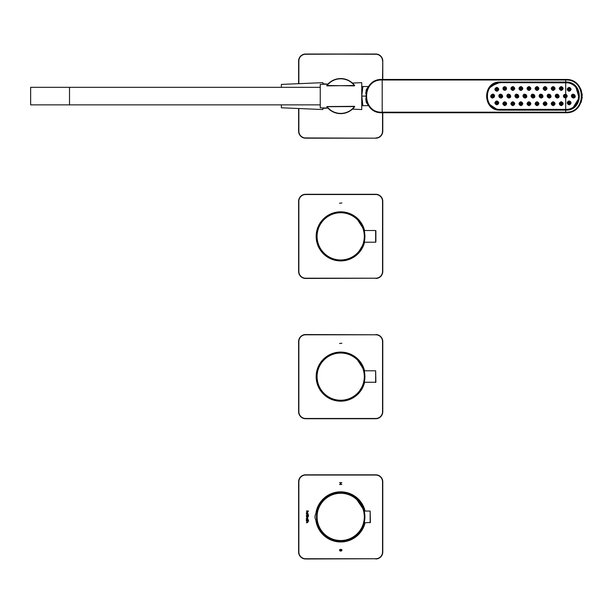 <?xml version="1.0" encoding="UTF-8"?>
<svg xmlns="http://www.w3.org/2000/svg" width="613" height="613" viewBox="0 0 613 613"><rect width="100%" height="100%" fill="white"/><g stroke="black" fill="none" stroke-linecap="round" stroke-linejoin="round"><path stroke-width="0.92" d="M382.78 112.738L382.78 131.167A7.011 7.011 0 0 1 375.769 138.178L305.634 137.948A6.781 6.781 0 0 1 298.853 131.167L298.853 108.524L298.615 131.167A7.011 7.011 0 0 0 305.634 138.178L375.769 138.178M375.769 54.021L305.634 54.021A7.011 7.011 0 0 0 298.615 61.032L298.853 83.674L298.853 61.032A6.781 6.781 0 0 1 305.634 54.25L375.769 54.021A7.011 7.011 0 0 1 382.78 61.032L382.78 79.46M298.615 61.032L298.615 83.682M298.615 108.516L298.615 131.167M69.514 104.869L69.514 87.33L30.65 87.33L30.65 104.869L320.247 104.869M327.924 108.11L320.247 107.788L320.247 84.41L327.924 84.088M352.414 109.145L361.739 109.543L361.739 82.655L352.414 83.054A17.532 17.532 0 0 0 340.698 78.564M382.198 79.46C360.712 78.456 360.728 113.75 382.198 112.738L565.707 112.738C587.185 113.75 587.177 78.449 565.707 79.46L382.198 79.46L382.198 112.194C361.409 113.19 361.402 79.023 382.198 80.004L565.707 80.004C586.488 79.016 586.488 113.175 565.707 112.194L565.707 109.773L563.37 109.773M500.254 82.058L500.254 82.311C482.462 81.468 482.454 110.731 500.254 109.888L500.254 110.141C482.147 110.984 482.155 81.207 500.254 82.058L565.707 82.058L565.707 79.46L567.922 79.606L572.343 80.839L577.216 84.081L580.549 88.578M486.584 96.095L489.12 88.172L496.921 82.839L495.488 83.184C483.726 86.793 483.703 105.39 495.488 109.014L496.921 109.359L489.251 104.21L486.783 96.57M500.254 110.141L565.707 110.141C583.844 110.999 583.806 81.184 565.707 82.058L500.254 82.311L491.067 85.981M487.986 90.065L486.592 95.628A13.67 13.67 0 0 0 486.592 96.57M502.591 82.426L565.707 82.311C583.484 81.452 583.522 110.731 565.707 109.888L500.254 109.888L496.423 109.221M509.602 109.604L500.254 109.543C482.937 110.378 482.906 81.835 500.254 82.655A13.44 13.44 0 0 0 486.814 96.103A13.44 13.44 0 0 0 500.254 109.543L565.707 109.543A13.44 13.44 0 0 0 579.155 96.103A13.44 13.44 0 0 0 565.707 82.655C583.04 81.828 583.07 110.348 565.707 109.543L565.707 109.375C582.856 110.179 582.833 82.004 565.707 82.824L500.254 82.655L565.707 82.824L565.707 94.195C567.653 95.467 567.653 96.731 565.707 98.003C562.627 96.731 562.627 95.467 565.707 94.195M556.359 109.604L502.576 109.612M563.37 82.426L565.707 82.426C583.315 81.575 583.392 110.57 565.707 109.773L563.393 109.612M509.602 82.594L502.591 82.594M556.359 82.594L563.37 82.594M545.555 104.041L544.497 103.697M528.843 104.271L528.843 103.697L528.475 104.041M544.85 104.072L545.271 104.248M520.498 104.141L521.379 104.011M521.471 103.697L520.299 103.697M536.429 88.502A0.582 0.582 0 0 0 537.011 89.084A0.582 0.582 0 0 0 537.601 88.502A0.582 0.582 0 0 0 537.011 87.92A0.582 0.582 0 0 0 536.429 88.502L537.31 88.502L536.544 88.157M528.368 88.502A0.582 0.582 0 0 0 528.95 89.084A0.582 0.582 0 0 0 529.532 88.502A0.582 0.582 0 0 0 528.95 87.92A0.582 0.582 0 0 0 528.368 88.502A1.479 1.479 0 0 0 529.103 87.935M490.684 86.54A13.524 13.524 0 0 1 500.254 82.579C496.538 82.632 493.35 83.95 490.684 86.54L490.684 86.54A13.532 13.532 0 0 0 489.327 88.119L487.412 92.011A13.478 13.478 0 0 0 487.412 100.187L489.327 104.08A13.532 13.532 0 0 0 490.653 105.635L490.684 105.658A13.524 13.524 0 0 0 500.254 109.62L500.254 109.62C496.538 109.566 493.35 108.248 490.684 105.658M494.614 96.103L492.653 98.057C487.687 97.252 493.81 91.138 494.614 96.103M496.814 87.36C499.342 88.663 499.342 89.973 496.814 91.283C494.285 89.981 494.285 88.67 496.814 87.36M565.707 98.003L565.707 109.375L500.254 109.375C483.159 110.194 483.128 82.012 500.254 82.824M573.308 98.065L571.347 96.103C572.159 91.115 578.297 97.26 573.308 98.065M569.148 91.283C566.619 89.981 566.619 88.67 569.148 87.36C571.684 88.67 571.684 89.973 569.148 91.283M569.148 104.838C566.619 103.528 566.619 102.225 569.155 100.915C571.684 102.225 571.684 103.528 569.148 104.838M508.782 98.057L506.828 96.103C507.633 91.138 513.748 97.245 508.782 98.057M516.851 98.057L514.897 96.103C515.702 91.138 521.816 97.245 516.851 98.057M524.92 98.057L522.958 96.103C523.763 91.138 529.885 97.245 524.92 98.057M532.981 98.057L531.027 96.103C531.831 91.138 537.946 97.252 532.981 98.057M541.049 98.057L539.088 96.103C539.892 91.138 546.014 97.245 541.049 98.057M549.11 98.057L547.156 96.103C547.961 91.138 554.075 97.245 549.11 98.057M557.179 98.057L555.225 96.103C556.029 91.138 562.144 97.245 557.179 98.057M561.209 101.735C563.745 103.045 563.745 104.356 561.209 105.666C558.681 104.356 558.681 103.045 561.209 101.735M553.148 105.666C550.612 104.356 550.612 103.045 553.148 101.735C555.677 103.045 555.677 104.356 553.148 105.666M545.08 105.666C542.551 104.356 542.551 103.045 545.08 101.735C547.608 103.045 547.608 104.356 545.08 105.666M537.011 105.666C534.482 104.356 534.482 103.045 537.011 101.735C539.547 103.045 539.547 104.356 537.011 105.666M528.95 105.666C526.414 104.356 526.414 103.045 528.95 101.735C531.479 103.045 531.479 104.356 528.95 105.666M520.881 105.666C518.353 104.356 518.353 103.045 520.881 101.735C523.418 103.045 523.418 104.356 520.881 105.666M512.82 101.735C515.349 103.045 515.349 104.356 512.82 105.666C510.284 104.356 510.284 103.045 512.82 101.735M504.752 105.666C502.223 104.356 502.223 103.045 504.752 101.735C507.288 103.045 507.288 104.356 504.752 105.666M496.814 104.838C494.285 103.536 494.285 102.225 496.814 100.915C499.342 102.218 499.342 103.528 496.814 104.838M498.767 96.103C499.572 91.138 505.687 97.245 500.721 98.057L498.767 96.103M561.209 90.463C558.681 89.153 558.681 87.843 561.209 86.533C563.745 87.843 563.745 89.153 561.209 90.463M512.82 90.463C510.284 89.153 510.284 87.843 512.82 86.533C515.349 87.843 515.349 89.153 512.82 90.463M520.881 90.463C518.353 89.153 518.353 87.843 520.881 86.533C523.418 87.843 523.418 89.153 520.881 90.463M528.95 90.463C526.414 89.153 526.414 87.843 528.95 86.533C531.479 87.843 531.479 89.153 528.95 90.463M553.148 90.463C550.612 89.153 550.612 87.843 553.148 86.533C555.677 87.843 555.677 89.153 553.148 90.463M545.08 90.463C542.551 89.153 542.551 87.843 545.08 86.533C547.608 87.843 547.608 89.153 545.08 90.463M537.011 90.463C534.482 89.153 534.482 87.843 537.011 86.533C539.547 87.843 539.547 89.153 537.011 90.463M564.657 96.103A0.582 0.582 0 0 0 565.24 96.685A0.582 0.582 0 0 0 565.83 96.103A0.582 0.582 0 0 0 565.24 95.513A0.582 0.582 0 0 0 564.657 96.103M556.596 96.103A0.582 0.582 0 0 0 557.179 96.685A0.582 0.582 0 0 0 557.761 96.103A0.582 0.582 0 0 0 557.179 95.513A0.582 0.582 0 0 0 556.596 96.103M548.528 96.103A0.582 0.582 0 0 0 549.11 96.685A0.582 0.582 0 0 0 549.7 96.103A0.582 0.582 0 0 0 549.11 95.513A0.582 0.582 0 0 0 548.528 96.103M540.459 96.103A0.582 0.582 0 0 0 541.049 96.685A0.582 0.582 0 0 0 541.631 96.103A0.582 0.582 0 0 0 541.049 95.513A0.582 0.582 0 0 0 540.459 96.103M532.398 96.103A0.582 0.582 0 0 0 532.981 96.685A0.582 0.582 0 0 0 533.563 96.103A0.582 0.582 0 0 0 532.981 95.513A0.582 0.582 0 0 0 532.398 96.103M524.33 96.103A0.582 0.582 0 0 0 524.92 96.685A0.582 0.582 0 0 0 525.502 96.103A0.582 0.582 0 0 0 524.92 95.513A0.582 0.582 0 0 0 524.33 96.103M516.269 96.103A0.582 0.582 0 0 0 516.851 96.685A0.582 0.582 0 0 0 517.433 96.103A0.582 0.582 0 0 0 516.851 95.513A0.582 0.582 0 0 0 516.269 96.103M508.2 96.103A0.582 0.582 0 0 0 508.782 96.685A0.582 0.582 0 0 0 509.372 96.103A0.582 0.582 0 0 0 508.782 95.513A0.582 0.582 0 0 0 508.2 96.103M500.139 96.103A0.582 0.582 0 0 0 500.721 96.685A0.582 0.582 0 0 0 501.304 96.103A0.582 0.582 0 0 0 500.721 95.513A0.582 0.582 0 0 0 500.139 96.103M561.209 104.279A0.582 0.582 0 0 0 561.715 103.405A0.582 0.582 0 0 0 560.703 103.405A0.582 0.582 0 0 0 561.209 104.279M553.148 104.279A0.582 0.582 0 0 0 553.654 103.405A0.582 0.582 0 0 0 552.642 103.405A0.582 0.582 0 0 0 553.148 104.279M545.08 104.279A0.582 0.582 0 0 0 545.585 103.405A0.582 0.582 0 0 0 544.574 103.405A0.582 0.582 0 0 0 545.08 104.279M537.011 104.279A0.582 0.582 0 0 0 537.524 103.405A0.582 0.582 0 0 0 536.505 103.405A0.582 0.582 0 0 0 537.011 104.279M528.95 104.279A0.582 0.582 0 0 0 529.456 103.405A0.582 0.582 0 0 0 528.444 103.405A0.582 0.582 0 0 0 528.95 104.279M520.881 104.279A0.582 0.582 0 0 0 521.387 103.405A0.582 0.582 0 0 0 520.376 103.405A0.582 0.582 0 0 0 520.881 104.279M512.82 104.279A0.582 0.582 0 0 0 513.326 103.405A0.582 0.582 0 0 0 512.315 103.405A0.582 0.582 0 0 0 512.82 104.279M504.752 104.279A0.582 0.582 0 0 0 505.258 103.405A0.582 0.582 0 0 0 504.246 103.405A0.582 0.582 0 0 0 504.752 104.279M560.627 88.502A0.582 0.582 0 0 0 561.209 89.084A0.582 0.582 0 0 0 561.792 88.502A0.582 0.582 0 0 0 561.209 87.92A0.582 0.582 0 0 0 560.627 88.502M552.558 88.502A0.582 0.582 0 0 0 553.148 89.084A0.582 0.582 0 0 0 553.731 88.502A0.582 0.582 0 0 0 553.148 87.92A0.582 0.582 0 0 0 552.558 88.502M544.497 88.502A0.582 0.582 0 0 0 545.08 89.084A0.582 0.582 0 0 0 545.662 88.502A0.582 0.582 0 0 0 545.08 87.92A0.582 0.582 0 0 0 544.497 88.502M520.299 88.502A0.582 0.582 0 0 0 520.881 89.084A0.582 0.582 0 0 0 521.471 88.502A0.582 0.582 0 0 0 520.881 87.92A0.582 0.582 0 0 0 520.299 88.502M512.23 88.502A0.582 0.582 0 0 0 512.82 89.084A0.582 0.582 0 0 0 513.403 88.502A0.582 0.582 0 0 0 512.82 87.92A0.582 0.582 0 0 0 512.23 88.502M504.17 88.502A0.582 0.582 0 0 0 504.752 89.084A0.582 0.582 0 0 0 505.334 88.502A0.582 0.582 0 0 0 504.752 87.92A0.582 0.582 0 0 0 504.17 88.502M568.565 89.322A0.582 0.582 0 0 0 569.148 89.912A0.582 0.582 0 0 0 569.738 89.322A0.582 0.582 0 0 0 569.148 88.739A0.582 0.582 0 0 0 568.565 89.322M572.726 96.103A0.582 0.582 0 0 0 573.308 96.685A0.582 0.582 0 0 0 573.891 96.103A0.582 0.582 0 0 0 573.308 95.513A0.582 0.582 0 0 0 572.726 96.103M568.565 102.877A0.582 0.582 0 0 0 569.148 103.459A0.582 0.582 0 0 0 569.738 102.877A0.582 0.582 0 0 0 569.148 102.287A0.582 0.582 0 0 0 568.565 102.877M496.231 102.877A0.582 0.582 0 0 0 496.814 103.459A0.582 0.582 0 0 0 497.396 102.877A0.582 0.582 0 0 0 496.814 102.287A0.582 0.582 0 0 0 496.231 102.877M496.231 89.322A0.582 0.582 0 0 0 496.814 89.912A0.582 0.582 0 0 0 497.396 89.322A0.582 0.582 0 0 0 496.814 88.739A0.582 0.582 0 0 0 496.231 89.322M492.07 96.103A0.582 0.582 0 0 0 492.653 96.685A0.582 0.582 0 0 0 493.243 96.103A0.582 0.582 0 0 0 492.653 95.513A0.582 0.582 0 0 0 492.07 96.103M366.988 89.345L366.543 89.23L366.183 90.157L365.746 93.597M365.746 98.609L366.183 102.064L368.497 105.681A0.582 0.582 0 0 1 368.597 105.689M366.995 102.877L366.551 102.992M361.739 96.103L362.911 86.517L368.497 86.517A0.582 0.582 36.7 0 0 368.597 86.51M368.497 86.517L366.543 89.23M365.563 96.103L361.77 96.103L362.911 105.681L368.497 105.681M362.911 86.517A2.337 2.337 0 0 1 361.739 86.203M361.739 105.995A2.337 2.337 0 0 1 362.911 105.681M322.875 107.896L322.875 109.543L281.375 107.788L281.375 104.869M281.375 87.33L281.375 84.41L322.875 82.655L323.135 84.287M354.475 85.874L326.737 85.498A17.532 17.532 0 0 1 354.666 85.498L326.921 85.874M354.475 106.325L326.921 106.562A17.302 17.302 0 0 0 354.475 106.562L326.737 106.7A17.532 17.532 0 0 0 354.666 106.7L354.475 106.325L354.666 106.7M329.373 108.938L329.181 109.321M328.836 83.192L329.373 83.253M323.135 107.911L323.135 108.371L327.549 108.095M327.549 84.104L323.135 83.828M363.762 525.295L364.543 522.743A24.543 24.543 0 0 1 316.469 520.835A24.543 24.543 0 0 0 364.543 522.743L359.111 533.134L355.394 536.559M364.543 511.058A24.543 24.543 0 0 0 316.469 512.966L321.817 501.219L332.384 493.81L344.154 492.599L355.126 497.043L364.536 511.058A24.543 24.543 0 0 0 316.469 512.966M308.048 519.134L307.197 517.755L306.308 518.606L306.347 519.479L308.048 519.134M308.055 515.671L307.749 515.196L306.684 515.671L306.308 515.257L308.055 514.545L308.569 515.196L308.055 515.671M340.613 482.96L339.51 482.653L341.847 482.653L340.889 482.96L340.889 484.178L341.847 484.485L339.51 484.485L340.613 484.178L340.613 482.96M341.265 551.095L341.196 550.803C340.797 549.164 340.537 549.171 340.414 550.834L340.338 551.133C337.372 548.85 343.993 548.689 341.265 551.095M306.308 513.64L307.197 512.782L308.094 513.648L307.059 514.499L306.308 513.64M306.347 512.568L307.78 511.886L306.347 511.012L308.469 511.012L307.328 512.568L306.347 512.568M306.508 516.345L308.569 516.345L307.895 516.345L308.025 517.173L307.174 517.594L306.308 516.836L306.508 516.345M308.055 520.82L307.749 520.345L306.684 520.82L306.308 520.406L308.055 519.694L308.569 520.345L308.055 520.82M306.347 522.697L307.78 522.008L306.347 521.134L308.469 521.134L307.328 522.697L306.347 522.697M375.769 558.979A7.011 7.011 0 0 0 382.78 551.968L382.78 481.833A7.011 7.011 0 0 0 375.769 474.822L305.634 474.822A7.011 7.011 0 0 0 298.615 481.833L298.615 551.968A7.011 7.011 0 0 0 305.634 558.979L375.769 558.75A6.781 6.781 0 0 0 382.543 551.968L382.543 481.833A6.781 6.781 0 0 0 375.769 475.052L305.634 475.052A6.781 6.781 0 0 0 298.853 481.833L298.853 551.968A6.781 6.781 0 0 0 305.634 558.75L375.769 558.75M382.543 551.968L382.78 481.833A7.011 7.011 0 0 0 375.769 474.822L375.769 475.052M316.101 520.376A24.842 24.842 0 0 0 364.842 522.743M364.842 511.058A24.842 24.842 0 0 0 316.101 513.426M307.121 513.173L306.63 513.648L307.197 514.131L307.772 513.633L307.121 513.173M306.623 516.797L307.335 517.203L307.78 516.782L306.845 516.345A0.567 0.567 0 0 0 306.623 516.797M306.63 518.621L307.213 518.138L307.772 518.598L307.197 519.096L306.63 518.621M316.729 512.69L317.143 510.943L316.454 516.897L317.143 522.858L316.729 521.111M364.283 522.743L364.919 516.897L364.283 511.058M370.152 522.743L370.152 511.058L370.39 522.514L364.245 522.743M341.885 343.226L339.541 343.518L341.885 343.226M375.769 334.79L305.634 334.552A7.011 7.011 0 0 0 298.615 341.564L298.615 411.698A7.011 7.011 0 0 0 305.634 418.717L375.769 418.717A7.011 7.011 0 0 0 382.78 411.698L382.78 341.564A7.011 7.011 0 0 0 375.769 334.552A7.011 7.011 0 0 1 382.78 341.564L382.543 341.564A6.781 6.781 0 0 0 375.769 334.79L305.634 334.79A6.781 6.781 0 0 0 298.853 341.564L298.853 411.698A6.781 6.781 0 0 0 305.634 418.48L375.769 418.48A6.781 6.781 0 0 0 382.543 411.698L382.543 341.564M364.421 382.014L364.421 371.256M364.421 371.539L364.191 371.026M364.804 379.278L364.191 382.596M375.646 382.481L375.646 370.788L375.884 382.244L364.191 382.244M341.885 202.957L339.541 203.248L341.885 202.957M375.769 278.448A7.011 7.011 0 0 0 382.78 271.436L382.78 201.302A7.011 7.011 0 0 0 375.769 194.283L305.634 194.283A7.011 7.011 0 0 0 298.615 201.302L298.615 271.436A7.011 7.011 0 0 0 305.634 278.448L375.769 278.21A6.781 6.781 0 0 0 382.543 271.436L382.543 201.302A6.781 6.781 0 0 0 375.769 194.52L305.634 194.52A6.781 6.781 0 0 0 298.853 201.302L298.853 271.436A6.781 6.781 0 0 0 305.634 278.21L375.769 278.21M382.543 201.302L382.78 201.302A7.011 7.011 0 0 0 375.769 194.283L305.634 194.283A7.011 7.011 0 0 0 298.615 201.302L298.853 201.302M364.421 241.744L364.421 230.986M364.942 236.549L364.406 231.201M364.421 241.461L364.191 241.974M364.428 231.293L364.428 230.519L375.646 230.519L375.646 242.212L364.428 242.212M375.646 242.212L375.884 230.756L375.884 241.974M577.538 107.804L574.58 110.179L570.259 112.102L565.707 112.738L565.707 112.194L382.198 112.194L382.198 112.738M382.78 131.167L382.543 131.167A6.781 6.781 0 0 1 375.769 137.948M382.543 131.167L382.543 112.738M382.543 79.46L382.78 61.032M305.634 54.021L375.769 54.25A6.781 6.781 0 0 1 382.543 61.032M556.359 109.773L509.602 109.773M502.591 109.773L500.254 109.773L502.484 109.62M509.602 82.426L556.359 82.426M563.477 82.579L565.707 82.579A13.524 13.524 0 0 1 579.231 96.103A13.524 13.524 0 0 1 565.707 109.62L500.254 109.375M502.484 82.579L565.707 82.579L569.278 83.054L572.144 84.203M532.981 97.873A1.77 1.77 0 0 0 534.513 95.214A1.77 1.77 0 0 0 531.448 95.214A1.77 1.77 0 0 0 532.981 97.873M534.406 96.103A1.418 1.418 0 0 0 532.981 94.678A1.418 1.418 0 0 0 531.563 96.103A1.418 1.418 0 0 0 532.981 97.521A1.418 1.418 0 0 0 534.406 96.103M541.049 97.873A1.77 1.77 0 0 0 542.819 96.103A1.77 1.77 0 0 0 541.049 94.325A1.77 1.77 0 0 0 539.279 96.103A1.77 1.77 0 0 0 541.049 97.873M542.467 96.103A1.418 1.418 0 0 0 541.049 94.678A1.418 1.418 0 0 0 539.624 96.103A1.418 1.418 0 0 0 541.049 97.521A1.418 1.418 0 0 0 542.467 96.103M549.11 97.873A1.77 1.77 0 0 0 550.643 95.214A1.77 1.77 0 0 0 547.578 95.214A1.77 1.77 0 0 0 549.11 97.873M550.535 96.103A1.418 1.418 0 0 0 549.11 94.678A1.418 1.418 0 0 0 547.693 96.103A1.418 1.418 0 0 0 549.11 97.521A1.418 1.418 0 0 0 550.535 96.103M557.179 97.873A1.77 1.77 0 0 0 558.711 95.214A1.77 1.77 0 0 0 555.646 95.214A1.77 1.77 0 0 0 557.179 97.873M558.596 96.103A1.418 1.418 0 0 0 557.179 94.678A1.418 1.418 0 0 0 555.753 96.103A1.418 1.418 0 0 0 557.179 97.521A1.418 1.418 0 0 0 558.596 96.103M565.24 97.873A1.77 1.77 0 0 0 566.78 95.214A1.77 1.77 0 0 0 563.707 95.214A1.77 1.77 0 0 0 565.24 97.873M566.665 96.103A1.418 1.418 0 0 0 565.24 94.678A1.418 1.418 0 0 0 563.822 96.103A1.418 1.418 0 0 0 565.24 97.521A1.418 1.418 0 0 0 566.665 96.103M524.92 97.873A1.77 1.77 0 0 0 526.452 95.214A1.77 1.77 0 0 0 523.379 95.214A1.77 1.77 0 0 0 524.92 97.873M526.337 96.103A1.418 1.418 0 0 0 524.92 94.678A1.418 1.418 0 0 0 523.494 96.103A1.418 1.418 0 0 0 524.92 97.521A1.418 1.418 0 0 0 526.337 96.103M508.782 97.873A1.77 1.77 0 0 0 510.322 95.214A1.77 1.77 0 0 0 507.25 95.214A1.77 1.77 0 0 0 508.782 97.873M510.208 96.103A1.418 1.418 0 0 0 508.782 94.678A1.418 1.418 0 0 0 507.365 96.103A1.418 1.418 0 0 0 508.782 97.521A1.418 1.418 0 0 0 510.208 96.103M516.851 97.873A1.77 1.77 0 0 0 518.383 95.214A1.77 1.77 0 0 0 515.318 95.214A1.77 1.77 0 0 0 516.851 97.873M518.269 96.103A1.418 1.418 0 0 0 516.851 94.678A1.418 1.418 0 0 0 515.433 96.103A1.418 1.418 0 0 0 516.851 97.521A1.418 1.418 0 0 0 518.269 96.103M502.139 96.103A1.418 1.418 0 0 0 500.721 94.678A1.418 1.418 0 0 0 499.296 96.103A1.418 1.418 0 0 0 500.721 97.521A1.418 1.418 0 0 0 502.139 96.103M500.721 97.873A1.77 1.77 0 0 0 502.254 95.214A1.77 1.77 0 0 0 499.189 95.214A1.77 1.77 0 0 0 500.721 97.873M537.011 101.927A1.77 1.77 0 0 0 535.478 104.585A1.77 1.77 0 0 0 538.551 104.585A1.77 1.77 0 0 0 537.011 101.927M537.011 105.114A1.418 1.418 0 0 0 538.436 103.697A1.418 1.418 0 0 0 537.011 102.279A1.418 1.418 0 0 0 535.593 103.697A1.418 1.418 0 0 0 537.011 105.114M545.08 101.927A1.77 1.77 0 0 0 543.547 104.585A1.77 1.77 0 0 0 546.612 104.585A1.77 1.77 0 0 0 545.08 101.927M545.08 105.114A1.418 1.418 0 0 0 546.497 103.697A1.418 1.418 0 0 0 545.08 102.279A1.418 1.418 0 0 0 543.662 103.697A1.418 1.418 0 0 0 545.08 105.114M553.148 105.467A1.77 1.77 0 0 0 554.681 102.815A1.77 1.77 0 0 0 551.608 102.815A1.77 1.77 0 0 0 553.148 105.467M553.148 102.279A1.418 1.418 0 0 0 551.723 103.697A1.418 1.418 0 0 0 553.148 105.114A1.418 1.418 0 0 0 554.566 103.697A1.418 1.418 0 0 0 553.148 102.279M504.752 101.927A1.77 1.77 0 0 0 503.219 104.585A1.77 1.77 0 0 0 506.284 104.585A1.77 1.77 0 0 0 504.752 101.927M504.752 105.114A1.418 1.418 0 0 0 506.177 103.697A1.418 1.418 0 0 0 504.752 102.279A1.418 1.418 0 0 0 503.334 103.697A1.418 1.418 0 0 0 504.752 105.114M561.209 101.927A1.77 1.77 0 0 0 559.677 104.585A1.77 1.77 0 0 0 562.742 104.585A1.77 1.77 0 0 0 561.209 101.927M561.209 105.114A1.418 1.418 0 0 0 562.634 103.697A1.418 1.418 0 0 0 561.209 102.279A1.418 1.418 0 0 0 559.792 103.697A1.418 1.418 0 0 0 561.209 105.114M520.881 101.927A1.77 1.77 0 0 0 519.349 104.585A1.77 1.77 0 0 0 522.414 104.585A1.77 1.77 0 0 0 520.881 101.927M520.881 105.114A1.418 1.418 0 0 0 522.307 103.697A1.418 1.418 0 0 0 520.881 102.279A1.418 1.418 0 0 0 519.464 103.697A1.418 1.418 0 0 0 520.881 105.114M528.95 101.927A1.77 1.77 0 0 0 527.418 104.585A1.77 1.77 0 0 0 530.483 104.585A1.77 1.77 0 0 0 528.95 101.927M528.95 105.114A1.418 1.418 0 0 0 530.368 103.697A1.418 1.418 0 0 0 528.95 102.279A1.418 1.418 0 0 0 527.525 103.697A1.418 1.418 0 0 0 528.95 105.114M512.82 102.279A1.418 1.418 0 0 0 511.587 104.409A1.418 1.418 0 0 0 514.046 104.409A1.418 1.418 0 0 0 512.82 102.279M512.82 101.927A1.77 1.77 0 0 0 511.288 104.585A1.77 1.77 0 0 0 514.353 104.585A1.77 1.77 0 0 0 512.82 101.927M528.95 90.272A1.77 1.77 0 0 0 530.483 87.613A1.77 1.77 0 0 0 527.418 87.613A1.77 1.77 0 0 0 528.95 90.272M530.368 88.502A1.418 1.418 0 0 0 528.95 87.084A1.418 1.418 0 0 0 527.525 88.502A1.418 1.418 0 0 0 528.95 89.919A1.418 1.418 0 0 0 530.368 88.502M537.011 90.272A1.77 1.77 0 0 0 538.789 88.502A1.77 1.77 0 0 0 537.011 86.732A1.77 1.77 0 0 0 535.241 88.502A1.77 1.77 0 0 0 537.011 90.272M538.436 88.502A1.418 1.418 0 0 0 537.011 87.084A1.418 1.418 0 0 0 535.593 88.502A1.418 1.418 0 0 0 537.011 89.919A1.418 1.418 0 0 0 538.436 88.502M545.08 90.272A1.77 1.77 0 0 0 546.612 87.613A1.77 1.77 0 0 0 543.547 87.613A1.77 1.77 0 0 0 545.08 90.272M546.497 88.502A1.418 1.418 0 0 0 545.08 87.084A1.418 1.418 0 0 0 543.662 88.502A1.418 1.418 0 0 0 545.08 89.919A1.418 1.418 0 0 0 546.497 88.502M553.148 90.272A1.77 1.77 0 0 0 554.681 87.613A1.77 1.77 0 0 0 551.608 87.613A1.77 1.77 0 0 0 553.148 90.272M554.566 88.502A1.418 1.418 0 0 0 553.148 87.084A1.418 1.418 0 0 0 551.723 88.502A1.418 1.418 0 0 0 553.148 89.919A1.418 1.418 0 0 0 554.566 88.502M504.752 90.272A1.77 1.77 0 0 0 506.522 88.502A1.77 1.77 0 0 0 504.752 86.732A1.77 1.77 0 0 0 502.982 88.502A1.77 1.77 0 0 0 504.752 90.272M506.177 88.502A1.418 1.418 0 0 0 504.752 87.084A1.418 1.418 0 0 0 503.334 88.502A1.418 1.418 0 0 0 504.752 89.919A1.418 1.418 0 0 0 506.177 88.502M561.209 90.272A1.77 1.77 0 0 0 562.979 88.502A1.77 1.77 0 0 0 561.209 86.732A1.77 1.77 0 0 0 559.439 88.502A1.77 1.77 0 0 0 561.209 90.272M562.634 88.502A1.418 1.418 0 0 0 561.209 87.084A1.418 1.418 0 0 0 559.792 88.502A1.418 1.418 0 0 0 561.209 89.919A1.418 1.418 0 0 0 562.634 88.502M520.881 90.272A1.77 1.77 0 0 0 522.414 87.613A1.77 1.77 0 0 0 519.349 87.613A1.77 1.77 0 0 0 520.881 90.272M522.307 88.502A1.418 1.418 0 0 0 520.881 87.084A1.418 1.418 0 0 0 519.464 88.502A1.418 1.418 0 0 0 520.881 89.919A1.418 1.418 0 0 0 522.307 88.502M514.238 88.502A1.418 1.418 0 0 0 512.82 87.084A1.418 1.418 0 0 0 511.395 88.502A1.418 1.418 0 0 0 512.82 89.919A1.418 1.418 0 0 0 514.238 88.502M512.82 86.732A1.77 1.77 0 0 0 511.05 88.502A1.77 1.77 0 0 0 512.82 90.272A1.77 1.77 0 0 0 514.591 88.502A1.77 1.77 0 0 0 512.82 86.732M569.148 101.107A1.77 1.77 0 0 0 567.377 102.877A1.77 1.77 0 0 0 569.148 104.647A1.77 1.77 0 0 0 570.925 102.877A1.77 1.77 0 0 0 569.148 101.107M567.73 102.877A1.418 1.418 0 0 0 569.148 104.294A1.418 1.418 0 0 0 570.573 102.877A1.418 1.418 0 0 0 569.148 101.451A1.418 1.418 0 0 0 567.73 102.877M569.148 87.552A1.77 1.77 0 0 0 567.377 89.322A1.77 1.77 0 0 0 569.148 91.099A1.77 1.77 0 0 0 570.925 89.322A1.77 1.77 0 0 0 569.148 87.552M567.73 89.322A1.418 1.418 0 0 0 569.148 90.747A1.418 1.418 0 0 0 570.573 89.322A1.418 1.418 0 0 0 569.148 87.904A1.418 1.418 0 0 0 567.73 89.322M571.891 96.103A1.418 1.418 0 0 0 573.308 97.521A1.418 1.418 0 0 0 574.726 96.103A1.418 1.418 0 0 0 573.308 94.678A1.418 1.418 0 0 0 571.891 96.103M573.308 94.325A1.77 1.77 0 0 0 571.776 96.984A1.77 1.77 0 0 0 574.841 96.984A1.77 1.77 0 0 0 573.308 94.325M496.814 101.107A1.77 1.77 0 0 0 495.043 102.877A1.77 1.77 0 0 0 496.814 104.647A1.77 1.77 0 0 0 498.584 102.877A1.77 1.77 0 0 0 496.814 101.107M498.231 102.877A1.418 1.418 0 0 0 496.814 101.451A1.418 1.418 0 0 0 495.388 102.877A1.418 1.418 0 0 0 496.814 104.294A1.418 1.418 0 0 0 498.231 102.877M492.653 94.325A1.77 1.77 0 0 0 490.883 96.103A1.77 1.77 0 0 0 492.653 97.873A1.77 1.77 0 0 0 494.423 96.103A1.77 1.77 0 0 0 492.653 94.325M494.078 96.103A1.418 1.418 0 0 0 492.653 94.678A1.418 1.418 0 0 0 491.235 96.103A1.418 1.418 0 0 0 492.653 97.521A1.418 1.418 0 0 0 494.078 96.103M496.814 91.099A1.77 1.77 0 0 0 498.346 88.441A1.77 1.77 0 0 0 495.281 88.441A1.77 1.77 0 0 0 496.814 91.099M498.231 89.322A1.418 1.418 0 0 0 496.814 87.904A1.418 1.418 0 0 0 495.388 89.322A1.418 1.418 0 0 0 496.814 90.747A1.418 1.418 0 0 0 498.231 89.322M366.62 90.226L366.183 90.157M366.635 101.988L366.183 102.064M354.666 85.498L354.475 85.636A17.302 17.302 0 0 0 326.921 85.636L326.737 85.498M315.81 519.924A25.072 25.072 0 0 0 365.08 522.743M365.08 511.058A25.072 25.072 0 0 0 315.81 513.878M316.515 516.897A24.183 24.183 0 0 1 352.789 495.955A24.183 24.183 0 0 1 352.789 537.846A24.183 24.183 0 0 1 316.515 516.897M317.082 516.897A23.616 23.616 0 0 1 352.506 496.446A23.616 23.616 0 0 1 352.506 537.356A23.616 23.616 0 0 1 317.082 516.897M375.769 418.48L375.769 418.717A7.011 7.011 0 0 0 382.78 411.698L382.543 411.698M298.853 411.698L298.615 411.698A7.011 7.011 0 0 0 305.634 418.717L305.634 418.48M305.634 334.79L305.634 334.552A7.011 7.011 0 0 0 298.615 341.564L298.853 341.564M364.536 370.788A24.543 24.543 0 0 0 316.155 376.635A24.543 24.543 0 0 0 364.536 382.481L357.502 394.527L347.916 400.09L336.859 400.879L326.583 396.718L319.189 388.458L316.178 377.792L318.17 366.888L324.76 357.969L334.598 352.858L345.678 352.598L355.739 357.241L364.536 370.788M316.515 376.635A24.183 24.183 0 0 1 352.789 355.686A24.183 24.183 0 0 1 352.789 397.576A24.183 24.183 0 0 1 316.515 376.635M317.082 376.635A23.616 23.616 0 0 1 352.506 356.184A23.616 23.616 0 0 1 352.506 397.086A23.616 23.616 0 0 1 317.082 376.635M364.428 381.707L364.428 382.481M364.536 230.519A24.543 24.543 0 0 0 316.155 236.365A24.543 24.543 0 0 0 364.536 242.212L356.927 254.778L347.173 260.042L336.1 260.479L325.963 255.996L318.829 247.506L316.162 237.139L318.17 226.618L324.76 217.699L334.598 212.596L345.678 212.328L355.739 216.971L364.536 230.519M316.515 236.365A24.183 24.183 0 0 1 352.789 215.424A24.183 24.183 0 0 1 352.789 257.314A24.183 24.183 0 0 1 316.515 236.365M317.082 236.365A23.616 23.616 0 0 1 352.506 215.914A23.616 23.616 0 0 1 352.506 256.816A23.616 23.616 0 0 1 317.082 236.365M320.247 87.33L69.514 87.33M578.373 106.9L579.423 105.528M581.093 102.44L582.327 96.931M580.963 89.437L582.335 95.291M556.259 109.62L509.71 109.62M568.78 109.267L563.477 109.62M575.921 87.23L579.116 97.896L573.216 107.352M509.71 82.579L556.259 82.579M322.875 107.926L323.135 108.371M347.931 493.442L341.249 492.362M336.506 492.714L331.441 494.162M324.53 498.43L321.557 501.534M318.431 506.568L316.507 512.759M316.898 522.92L317.955 526.146M320.17 530.36L323.511 534.421M327.212 537.409L332.844 540.16M336.813 541.141L341.341 541.44M345.403 540.995L351.471 538.957M355.655 536.367L359.57 532.597M361.869 504.484L359.954 501.679M356.659 498.254L352.322 495.281M316.821 512.598A5.946 5.946 0 0 0 316.821 521.203M364.896 517.954L364.85 514.974M364.651 513.204L363.93 510.935M363.93 522.858L364.421 521.893M370.152 511.058L364.245 511.058M364.942 376.811L364.406 371.47M375.646 370.788L364.428 370.788M364.804 239.009L364.191 242.327"/></g></svg>
